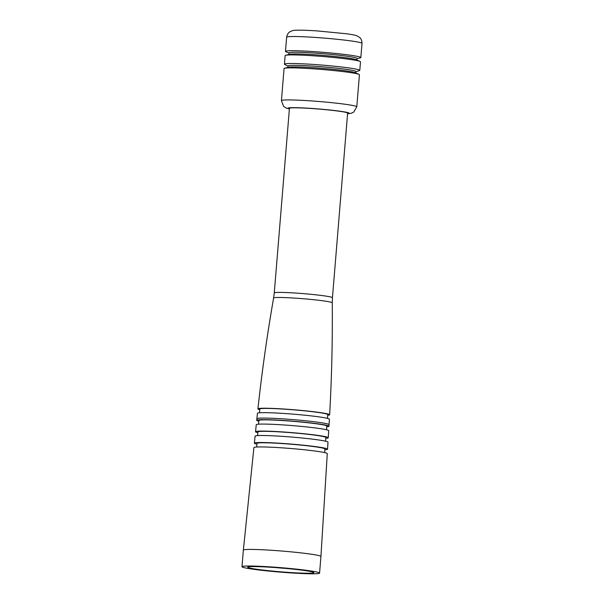 <?xml version="1.0" encoding="UTF-8"?>
<svg xmlns="http://www.w3.org/2000/svg" width="604" height="604" viewBox="0 0 604 604"><rect width="100%" height="100%" fill="white"/><g stroke="black" fill="none" stroke-linecap="round" stroke-linejoin="round"><path stroke-width="0.91" d="M289.444 108.335A29.188 1.684 4.7 0 1 311.211 108.493A29.188 1.684 4.7 0 1 347.625 113.114L332.449 297.704A29.188 1.684 4.7 0 0 296.036 293.083A29.188 1.684 4.7 0 0 274.269 292.925L289.444 108.335M312.268 68.758A37.81 2.182 4.7 0 1 358.987 74.368A37.81 2.182 4.7 0 1 359.433 74.745L356.798 106.795A37.81 2.182 4.7 0 0 309.633 100.808A37.81 2.182 4.7 0 0 281.434 100.604L284.069 68.554A37.81 2.182 4.7 0 1 284.567 68.244A37.81 2.182 4.7 0 1 312.268 68.758M284.567 68.244L288.327 67.233A34.096 1.963 4.7 0 1 313.31 67.693A34.096 1.963 4.7 0 1 355.439 72.752L358.987 74.368M287.889 67.354L288.002 65.957A34.096 1.963 4.7 0 1 313.438 66.138A34.096 1.963 4.7 0 1 355.967 71.544L355.854 72.941M355.96 71.687L359.372 70.645A37.81 2.182 -175.3 0 0 359.788 70.366A37.81 2.182 -175.3 0 0 312.623 64.379A37.81 2.182 -175.3 0 0 284.424 64.175A37.81 2.182 -175.3 0 0 284.794 64.515L287.987 66.093M284.424 64.175L285.133 55.598A37.81 2.182 4.7 0 1 285.632 55.296A37.81 2.182 4.7 0 1 313.333 55.802A37.81 2.182 4.7 0 1 360.052 61.412A37.81 2.182 4.7 0 1 360.497 61.797L359.788 70.366M285.632 55.296L289.392 54.285A34.096 1.963 4.7 0 1 314.374 54.745A34.096 1.963 4.7 0 1 356.503 59.796L360.052 61.412M288.954 54.398L289.074 52.873A34.096 1.963 4.7 0 1 314.51 53.061A34.096 1.963 4.7 0 1 357.047 58.46L356.919 59.992M357.032 58.641L360.18 57.939A37.81 2.182 -175.3 0 0 360.837 57.591A37.81 2.182 -175.3 0 0 313.68 51.604A37.81 2.182 -175.3 0 0 285.473 51.393A37.81 2.182 -175.3 0 0 286.07 51.846L289.059 53.054M327.708 415.28A35.983 2.076 -175.3 0 0 329.641 414.774A35.983 2.076 -175.3 0 0 284.756 409.074A35.983 2.076 -175.3 0 0 257.916 408.878A35.983 2.076 -175.3 0 0 259.743 409.693M259.486 412.781L259.796 409.036A34.096 1.963 4.7 0 1 285.231 409.218A34.096 1.963 4.7 0 1 327.761 414.623L327.459 418.368M329.059 424.672A36.217 2.084 4.7 0 0 283.888 418.934A36.217 2.084 4.7 0 0 256.874 418.738L257.44 413.295A36.097 2.084 4.7 0 1 284.363 413.491A36.097 2.084 4.7 0 1 329.391 419.206L328.961 426.25A36.248 2.091 -175.3 0 0 283.752 420.505A36.248 2.091 -175.3 0 0 256.715 420.309A36.248 2.091 -175.3 0 0 258.799 421.192M326.764 426.779A36.248 2.091 -175.3 0 0 328.961 426.25M258.55 424.189L258.852 420.49A34.096 1.963 4.7 0 1 284.288 420.671A34.096 1.963 4.7 0 1 326.824 426.077L326.515 429.776M255.537 431.739L256.255 424.725A36.338 2.091 4.7 0 1 283.359 424.929A36.338 2.091 4.7 0 1 328.689 430.682L328.259 437.719A36.482 2.106 -175.3 0 0 282.748 431.943A36.482 2.106 -175.3 0 0 255.537 431.739A36.482 2.106 -175.3 0 0 257.848 432.683M325.82 438.27A36.482 2.106 -175.3 0 0 328.259 437.719M257.614 435.605L257.916 431.943A34.096 1.963 4.7 0 1 283.344 432.124A34.096 1.963 4.7 0 1 325.881 437.53L325.579 441.192M254.359 443.177L255.084 436.164A36.572 2.106 4.7 0 1 282.362 436.36A36.572 2.106 4.7 0 1 327.987 442.158L327.549 449.195A36.716 2.114 -175.3 0 0 281.743 443.374A36.716 2.114 -175.3 0 0 254.359 443.177A36.716 2.114 -175.3 0 0 256.904 444.174M324.877 449.761A36.716 2.114 -175.3 0 0 327.549 449.195M256.67 447.02L256.972 443.396A34.096 1.963 4.7 0 1 282.4 443.578A34.096 1.963 4.7 0 1 324.937 448.983L324.642 452.615M253.907 447.594A36.806 2.122 4.7 0 1 281.358 447.798A36.806 2.122 4.7 0 1 327.277 453.627L320.935 556.495A38.92 2.242 4.7 0 1 320.935 556.503A38.92 2.242 4.7 0 0 272.389 550.335A38.92 2.242 4.7 0 0 243.359 550.123L253.907 447.594M271.022 566.929A38.92 2.242 4.7 0 1 319.576 573.098A38.92 2.242 4.7 0 1 290.547 572.886A38.92 2.242 4.7 0 1 241.993 566.718A38.92 2.242 4.7 0 1 271.022 566.929M272.457 567.367A33.19 1.91 4.7 0 1 313.861 572.63A33.19 1.91 4.7 0 1 289.105 572.449A33.19 1.91 4.7 0 1 247.708 567.186A33.19 1.91 4.7 0 1 272.457 567.367M275.877 567.609A33.19 1.91 -175.3 0 0 285.994 568.439M329.641 414.774C331.724 377.485 332.6 340.165 332.268 302.815A29.422 1.699 -175.3 0 0 295.56 298.165A29.422 1.699 -175.3 0 0 273.612 297.991L274.269 292.925M289.399 108.886A30.751 1.774 4.7 0 1 310.826 108.373A30.751 1.774 4.7 0 1 340.95 111.347A30.751 1.774 4.7 0 1 347.579 113.673M314.843 37.403A37.81 2.182 4.7 0 1 362.007 43.397C361.902 38.799 359.531 37.425 359.871 37.667L357.281 35.968C356.058 35.447 354.571 34.934 346.688 33.779L317.085 30.902C298.859 29.724 293.65 30.208 292.517 30.645L289.686 31.899C290.063 31.718 287.504 32.684 286.643 37.199A37.81 2.182 4.7 0 1 314.843 37.403M347.572 113.763L351.09 113.31L353.763 112.087L356.798 106.795M360.837 57.591L362.007 43.397M289.392 108.977L286.024 107.973L283.57 106.334L281.434 100.604M273.612 297.991C267.187 334.782 261.955 371.747 257.916 408.878M319.576 573.098L320.935 556.503M241.993 566.718L243.359 550.123M256.874 418.738L256.715 420.309M285.473 51.393L286.643 37.199M332.268 302.815L332.449 297.704"/></g></svg>
